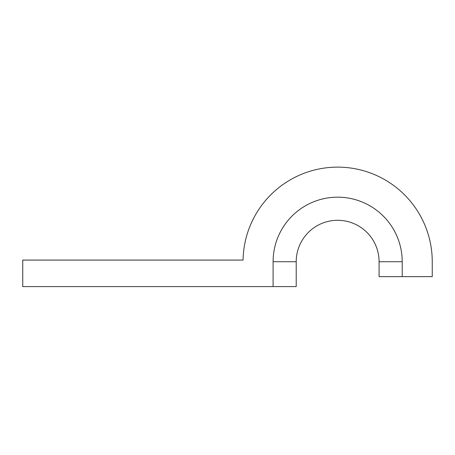 <?xml version="1.0" encoding="UTF-8"?>
<svg xmlns="http://www.w3.org/2000/svg" width="455" height="455" viewBox="0 0 455 455"><rect width="100%" height="100%" fill="white"/><g stroke="black" fill="none" stroke-linecap="round" stroke-linejoin="round"><path stroke-width="0.68" d="M296.216 261.727L273.097 261.727A64.559 64.559 0 0 1 337.65 197.174A64.559 64.559 0 0 1 402.209 261.727L379.089 261.727A41.433 41.433 0 0 0 337.65 220.294A41.433 41.433 0 0 0 296.216 261.727L296.216 286.587L22.75 286.587L22.75 260.072L243.067 260.072A94.6 94.6 0 0 1 338.48 167.133A94.6 94.6 0 0 1 432.25 261.727A94.6 94.6 0 0 0 338.48 167.133A94.6 94.6 0 0 0 243.067 260.072M273.097 261.727L273.097 286.587M379.089 261.727L379.089 276.646L432.25 276.646L432.25 261.727M402.209 261.727L402.209 276.646"/></g></svg>
